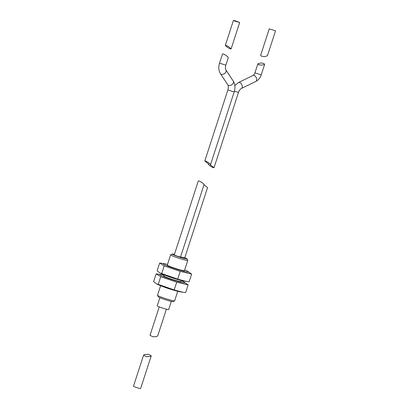 <?xml version="1.0" encoding="UTF-8"?>
<svg xmlns="http://www.w3.org/2000/svg" width="409" height="409" viewBox="0 0 409 409"><rect width="100%" height="100%" fill="white"/><g stroke="black" fill="none" stroke-linecap="round" stroke-linejoin="round"><path stroke-width="0.61" d="M151.258 355.784L140.609 388.55A3.753 0.291 -162 0 1 139.617 388.432A3.753 0.291 -162 0 1 135.67 387.226A3.753 0.291 -162 0 1 133.477 386.234L143.554 355.211L144.832 354.46L148.544 354.347L151.258 355.784L149.975 356.541L146.264 356.653L143.554 355.211M186.243 281.418L184.06 281.07A13.206 1.022 -162 0 1 164.208 274.94A13.206 1.022 -162 0 1 161.499 273.744L159.904 272.931L177.716 279.117L186.243 281.418L189.142 281.791L191.652 274.066L187.296 271.111A13.206 1.022 -162 0 1 183.15 271.095A13.206 1.022 -162 0 1 167.169 265.835A13.206 1.022 -162 0 1 164.735 263.779A13.206 1.022 -162 0 1 167.547 264.383M184.669 269.945A13.206 1.022 -162 0 1 187.296 271.111M162.552 263.437L159.653 263.059L164.224 265.886L180.226 271.392L191.652 274.066M170.645 254.848L167.317 265.093A9.003 0.695 18 0 0 172.578 267.481A9.003 0.695 18 0 0 182.051 270.375A9.003 0.695 18 0 0 184.439 270.656L187.767 260.41A9.003 0.695 -162 0 1 185.379 260.129A9.003 0.695 -162 0 1 175.906 257.241A9.003 0.695 -162 0 1 170.645 254.848A9.003 0.695 -162 0 1 170.686 254.802L172.189 254.04A7.802 0.603 18 0 0 176.453 256.06A7.802 0.603 18 0 0 184.924 258.657A7.802 0.603 18 0 0 186.99 258.851A7.802 0.603 18 0 0 184.776 257.716M186.99 258.851L187.757 260.349A9.003 0.695 -162 0 1 187.767 260.41M171.294 301.397L168.641 309.567A6.002 0.465 -162 0 1 167.046 309.378A6.002 0.465 -162 0 1 160.732 307.45A6.002 0.465 -162 0 1 157.225 305.855L159.878 297.686M181.248 280.472L180.926 281.469A9.003 0.695 -162 0 1 178.534 281.188A9.003 0.695 -162 0 1 169.06 278.294A9.003 0.695 -162 0 1 163.799 275.906L164.127 274.909M174.449 254.378A7.802 0.603 18 0 0 174.224 254.326A7.802 0.603 18 0 0 172.189 254.04M174.597 300.86L173.089 301.622A7.802 0.603 -162 0 1 171.054 301.341A7.802 0.603 -162 0 1 163.114 298.933A7.802 0.603 -162 0 1 158.293 296.816L157.521 295.313A9.003 0.695 18 0 0 163.084 297.757A9.003 0.695 18 0 0 172.25 300.538A9.003 0.695 18 0 0 174.597 300.86A9.003 0.695 18 0 0 174.638 300.82L177.736 291.285M160.609 285.722L157.511 295.257A9.003 0.695 18 0 0 157.521 295.313M159.254 306.898L150.026 335.293L152.736 336.73L156.448 336.622L157.731 335.866L166.386 309.214M156.391 283.744L157.986 284.557A13.206 1.022 18 0 0 160.696 285.753A13.206 1.022 18 0 0 180.543 291.883L182.731 292.231L174.203 289.93L156.391 283.744L153.626 281.602L156.136 273.872L159.035 274.25M164.029 275.196A13.206 1.022 18 0 0 161.223 274.592A13.206 1.022 18 0 0 163.651 276.648A13.206 1.022 18 0 0 179.638 281.908A13.206 1.022 18 0 0 183.779 281.924A13.206 1.022 18 0 0 181.156 280.758M183.779 281.924L188.14 284.879L176.714 282.205L160.711 276.704L156.136 273.872M174.26 254.96L177.317 256.223L180.538 257L204.091 184.505L202.251 182.675L199.398 181.064L198.314 180.926L174.26 254.96M180.573 256.893L184.694 257.972L207.542 187.654L204.004 184.776M182.731 292.231L185.63 292.609L188.14 284.879M158.201 284.429L160.711 276.704M174.203 289.93L176.714 282.205M159.653 263.059L157.143 270.789L159.904 272.931M164.224 265.886L161.713 273.616M180.226 271.392L177.716 279.117M228.324 57.48L226.3 55.532L223.626 54.044L222.547 53.901L219.546 63.134L225.824 65.174L228.324 57.48M258.718 64.704L261.719 65.189L264.654 64.325L263.815 63.446L260.814 62.966L257.874 63.824L258.718 64.704M208.728 164.096L208.237 164.152L210.083 165.982L212.936 167.593L214.014 167.731L210.078 164.643L210.563 164.587L208.723 162.756L205.87 161.146L204.786 161.008L208.728 164.096M275.523 30.874L267.43 55.788L264.49 56.652L261.489 56.171L260.651 55.287L269.245 28.834L275.523 30.874L269.245 28.834M234.377 20.961L239.694 22.49L235.359 20.839L233.416 20.45L234.377 20.961M226.402 45.506L229.076 46.994L231.1 48.942L230.016 48.804L227.343 47.316L225.318 45.363L226.402 45.506M264.654 64.325L261.218 74.908L254.94 72.868C254.342 74.305 253.708 75.164 253.043 75.445A3.303 1.953 -116 0 1 254.245 75.46A3.303 1.953 -116 0 1 256.586 78.441A3.303 1.953 -116 0 1 255.937 81.381L241.474 88.431A3.303 1.953 -116 0 0 242.123 85.496A3.303 1.953 -116 0 0 239.781 82.516A3.303 1.953 -116 0 0 238.58 82.495L234.838 85.522M241.474 88.431C240.303 88.988 239.311 90.297 238.508 92.357L234.372 91.268M219.546 63.134C218.304 67.086 218.595 70.588 220.425 73.651A3.303 2.214 -33.5 0 0 221.187 74.254A3.303 2.214 -33.5 0 0 224.96 73.242A3.303 2.214 -33.5 0 0 225.932 70.005L233.263 81.105C235.149 84.254 235.451 87.869 234.163 91.953L210.563 164.587M234.163 91.953L227.885 89.914C228.503 87.408 228.462 85.68 227.757 84.745A3.303 2.214 -33.5 0 0 228.524 85.348A3.303 2.214 -33.5 0 0 232.297 84.341A3.303 2.214 -33.5 0 0 233.263 81.105M161.223 274.592L159.04 274.25M164.735 263.779L162.552 263.432M214.014 167.731L238.508 92.357M208.237 164.152L208.324 163.886M227.885 89.914L204.786 161.008M225.932 70.005C225.282 69.162 225.247 67.551 225.824 65.174M254.94 72.868L257.874 63.824M261.218 74.908C260.211 77.884 258.452 80.041 255.937 81.381M238.58 82.495L253.043 75.445M220.425 73.651L227.757 84.745M239.694 22.49L231.1 48.942M233.416 20.45L225.318 45.363"/></g></svg>

